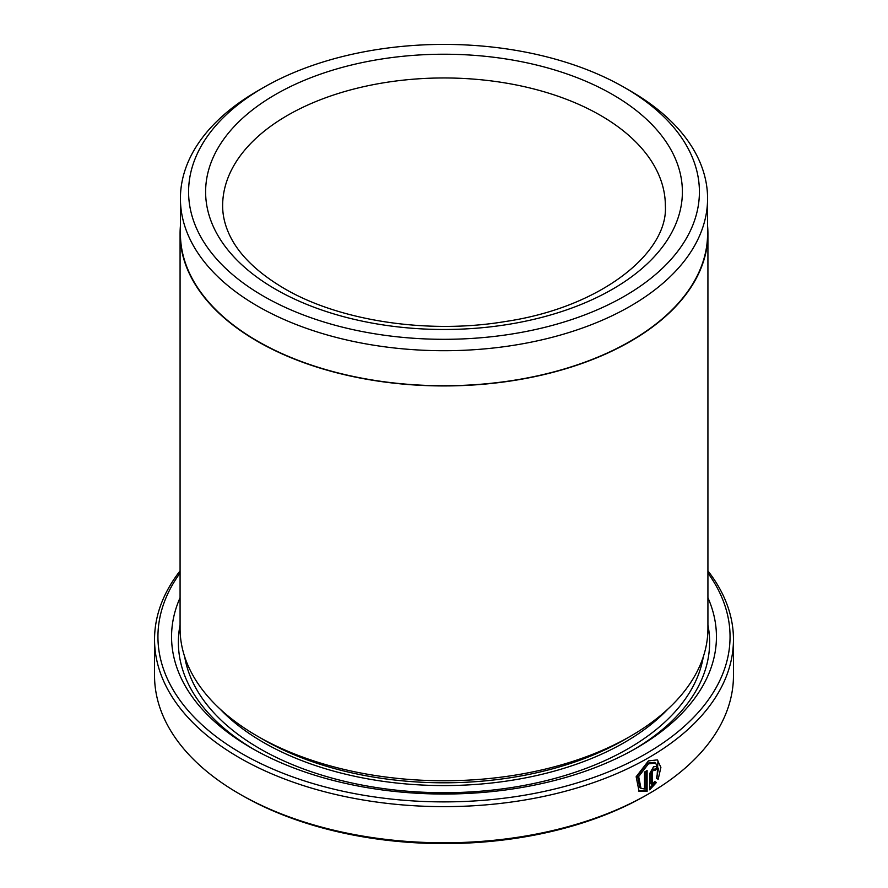 <?xml version="1.0" encoding="UTF-8"?>
<svg xmlns="http://www.w3.org/2000/svg" width="888" height="888" viewBox="0 0 888 888"><rect width="100%" height="100%" fill="white"/><g stroke="black" fill="none" stroke-linecap="round" stroke-linejoin="round"><path stroke-width="1.33" d="M180.419 198.535L180.419 233.566A263.581 152.181 0 0 0 257.62 341.17A263.581 152.181 0 0 0 544.866 374.159A263.581 152.181 0 0 0 707.581 233.566L707.581 198.535A263.581 152.181 180 0 1 544.866 339.127A263.581 152.181 180 0 1 257.62 306.138A263.581 152.181 180 0 1 180.419 198.535A263.581 152.181 180 0 1 257.62 90.931L263.403 87.59A255.411 147.452 0 0 0 263.403 296.126A255.411 147.452 0 0 0 624.597 296.126A255.411 147.452 0 0 0 624.597 87.59L630.38 90.931A263.581 152.181 180 0 1 707.581 198.535M640.992 788.311L639.782 787.623L637.451 775.879L647.208 763.169L654.378 762.381L655.588 763.07L648.418 763.869L638.661 776.578L640.992 788.311L644.51 789.01L644.51 772.027A289.455 167.122 0 0 0 647.119 770.562L647.119 791.319L639.094 791.43L636.152 776.745L648.418 760.894L657.331 759.884L660.894 767.365L658.163 779.298L656.41 778.277L658.452 768.941L655.588 763.081M638.494 791.042L645.92 790.62L647.119 791.319M652.247 784.559L654.645 781.473L656.421 782.495L649.705 789.832L649.705 773.537L653.513 766.81L656.165 766.488L657.253 768.964A289.455 167.122 180 0 1 654.767 770.507L653.513 769.785L652.247 772.027L652.247 784.559L651.048 783.86L651.048 771.339L652.303 769.086L653.557 769.807M654.767 770.507L653.513 769.785M707.925 233.566L707.925 628.393A263.925 152.37 180 0 1 630.624 736.141L624.597 739.615A255.411 147.452 180 0 1 263.403 739.615L257.376 736.141A263.925 152.37 180 0 1 180.075 628.393L180.075 233.566A263.925 152.37 0 0 0 257.376 341.314A263.925 152.37 0 0 0 544.999 374.336A263.925 152.37 0 0 0 707.925 233.566A263.925 152.37 0 0 0 707.581 225.829M630.624 736.141A263.925 152.37 180 0 1 257.376 736.141L263.403 739.615A255.411 147.452 180 0 1 263.392 739.615M707.925 597.724A272.427 157.287 180 0 1 636.64 747.962A272.427 157.287 180 0 1 251.359 747.962L251.359 747.962A272.427 157.287 180 0 1 180.075 597.724M253.802 749.35A265.623 153.358 180 0 1 180.075 624.963M180.075 573.038A286.058 165.157 0 0 0 241.725 753.524A286.058 165.157 0 0 0 603.318 773.903A286.058 165.157 0 0 0 707.925 573.038M707.925 570.884A289.455 167.122 180 0 1 733.455 639.515A289.455 167.122 180 0 1 554.767 793.916A289.455 167.122 180 0 1 239.316 757.686A289.455 167.122 180 0 1 154.545 639.515A289.455 167.122 180 0 1 180.075 570.884M648.684 793.839L646.275 795.226A286.058 165.157 180 0 1 241.725 795.226L239.316 793.839A289.455 167.122 0 0 0 648.684 793.839A289.455 167.122 0 0 0 733.455 675.668L733.455 639.515M180.419 225.829A263.925 152.37 0 0 0 180.075 233.566M630.38 90.931L624.597 87.59A255.411 147.452 0 0 0 263.403 87.59M241.725 795.226L239.316 793.839A289.455 167.122 0 0 1 154.545 675.668L154.545 639.515M707.925 624.963A265.623 153.358 180 0 1 634.199 749.35M649.705 788.222L655.211 781.795L654.645 781.473M655.211 781.795L656.421 782.495M654.079 769.496A287.756 166.134 0 0 0 656.043 768.264L657.253 768.964M656.954 778.598L657.986 760.883M645.92 790.62L645.92 771.239M667.987 708.979A255.411 147.452 180 0 1 263.403 742.401A255.411 147.452 180 0 1 220.013 708.979M703.307 656.765A260.517 150.405 180 0 1 532.001 783.871A260.517 150.405 180 0 1 259.784 748.651A260.517 150.405 180 0 1 184.693 656.765M612.565 94.539A238.384 137.629 180 0 1 612.565 289.177A238.384 137.629 180 0 1 275.435 289.177A238.384 137.629 180 0 1 275.435 94.539A238.384 137.629 180 0 1 612.565 94.539M665.356 205.761A221.356 127.794 0 0 0 600.521 115.396A221.356 127.794 0 0 0 359.296 87.69A221.356 127.794 0 0 0 222.644 205.761C222.622 214.73 224.597 223.754 228.56 232.834C237.385 253.158 255.855 271.65 283.949 288.334C338.916 320.812 427.805 334.521 505.117 321.556C601.609 307.381 668.52 252.292 665.356 205.761M651.048 771.339L652.247 772.027M653.191 768.986L654.4 769.685"/></g></svg>

